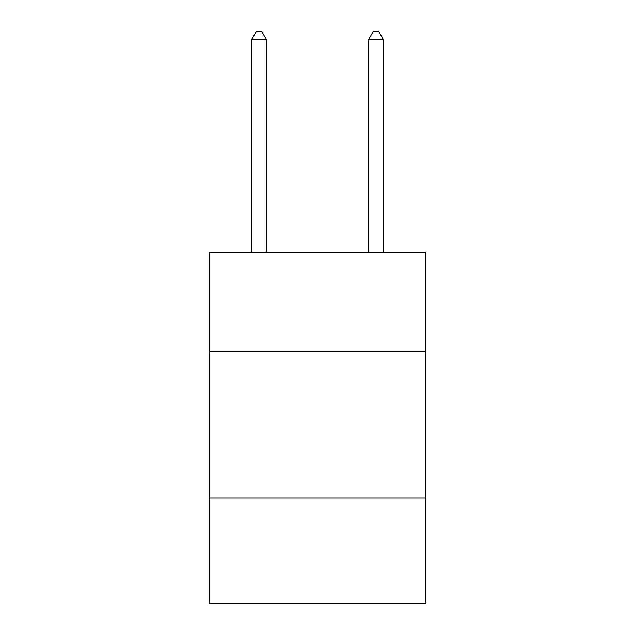<?xml version="1.0" encoding="UTF-8"?>
<svg xmlns="http://www.w3.org/2000/svg" width="635" height="635" viewBox="0 0 635 635"><rect width="100%" height="100%" fill="white"/><g stroke="black" fill="none" stroke-linecap="round" stroke-linejoin="round"><path stroke-width="0.95" d="M425.72 351.719L425.72 252.278L209.28 252.278L209.28 351.719L425.72 351.719L425.72 603.25L209.28 603.25L209.28 351.719M425.72 497.959L209.28 497.959M266.319 252.278L266.319 39.354L251.69 39.354L251.69 252.278M251.69 39.354L256.08 31.75L261.93 31.75L266.319 39.354M383.31 252.278L383.31 39.354L368.681 39.354L368.681 252.278M368.681 39.354L373.07 31.75L378.92 31.75L383.31 39.354"/></g></svg>
